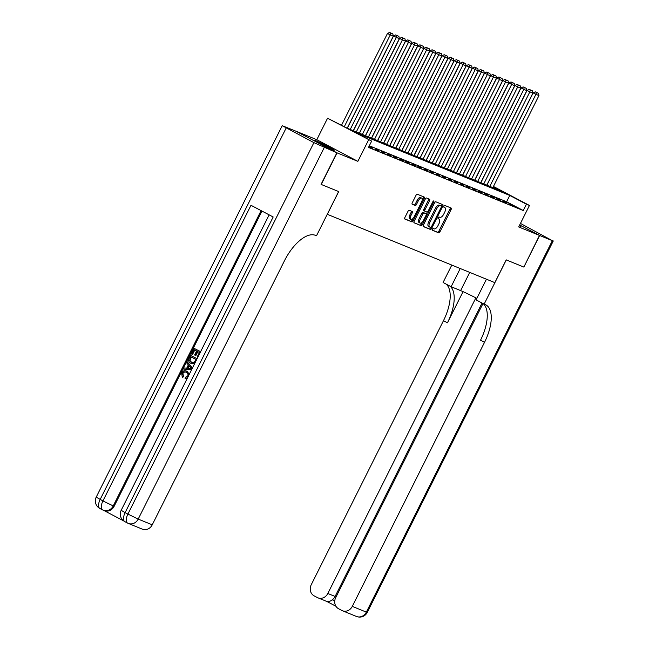<?xml version="1.0" encoding="UTF-8"?>
<svg xmlns="http://www.w3.org/2000/svg" width="649" height="649" viewBox="0 0 649 649"><rect width="100%" height="100%" fill="white"/><g stroke="black" fill="none" stroke-linecap="round" stroke-linejoin="round"><path stroke-width="0.97" d="M432.404 229.219A0.974 0.446 117.8 0 0 432.372 230.249A0.974 0.446 117.8 0 0 432.388 230.257L438.716 232.845A1.387 0.641 117.8 0 0 439.933 231.847L451.112 209.522A1.387 0.641 117.8 0 0 451.169 208.053A1.387 0.641 117.8 0 0 451.144 208.037L444.808 205.457A0.974 0.446 117.8 0 0 443.957 206.155A0.974 0.446 117.8 0 0 443.924 207.185A0.974 0.446 117.8 0 0 443.94 207.193L444.76 207.526A4.446 2.052 117.8 0 1 444.841 207.566A4.446 2.052 117.8 0 1 444.679 212.272L443.746 214.129A4.446 2.052 117.8 0 1 439.852 217.326L439.032 216.993A0.974 0.446 117.8 0 0 438.18 217.691A0.974 0.446 117.8 0 0 438.148 218.721A0.974 0.446 117.8 0 0 438.164 218.729L438.984 219.062A4.446 2.052 117.8 0 1 439.073 219.102A4.446 2.052 117.8 0 1 438.902 223.808L437.97 225.665A4.446 2.052 117.8 0 1 434.076 228.862L433.256 228.521A0.974 0.446 117.8 0 0 432.404 229.219M333.091 149.83A11.033 0.446 26.6 0 0 334.3 150.211A11.033 0.446 26.6 0 0 326.974 146.057A11.033 0.446 26.6 0 0 315.779 140.703A11.033 0.446 26.6 0 0 314.57 140.33A11.033 0.446 26.6 0 0 321.896 144.476A11.033 0.446 26.6 0 0 333.091 149.83M519.289 225.755A11.033 0.446 26.6 0 0 519.727 225.941A11.033 0.446 26.6 0 0 520.928 226.314A11.033 0.446 26.6 0 0 519.5 225.333M409.227 210.284A1.387 0.641 117.8 0 0 408.01 211.282L404.879 217.545A1.387 0.641 117.8 0 0 404.822 219.021A1.387 0.641 117.8 0 0 404.854 219.029L411.88 221.893A1.387 0.641 117.8 0 0 413.097 220.903L424.276 198.578A1.387 0.641 117.8 0 0 424.324 197.109A1.387 0.641 117.8 0 0 424.3 197.093L417.275 194.229A1.387 0.641 117.8 0 0 416.058 195.227L412.269 202.788A1.387 0.641 117.8 0 0 412.212 204.257A1.387 0.641 117.8 0 0 412.245 204.273L415.246 205.498A1.387 0.641 117.8 0 0 416.463 204.5L418.345 200.752A3.716 1.712 117.8 0 1 421.672 198.115A3.716 1.712 117.8 0 1 421.534 202.05L414.176 216.75A3.716 1.712 117.8 0 1 410.849 219.378A3.716 1.712 117.8 0 1 410.987 215.444L412.212 212.994A1.387 0.641 117.8 0 0 412.261 211.525A1.387 0.641 117.8 0 0 412.237 211.517L409.227 210.284M482.986 303.529L335.703 597.64A8.486 7.52 -67.8 0 0 338.567 608.73L341.836 610.458A8.486 7.52 -67.8 0 0 342.429 610.733A8.486 7.52 -67.8 0 0 352.293 606.385L366.344 612.121L552.356 240.665L539.668 235.49L523.848 267.08L539.489 235.417L518.697 226.939L529.454 205.457L526.42 204.224L523.256 210.536L368.486 147.428L371.65 141.109L327.558 118.223L347.239 128.242L502.01 191.35L493.289 186.758M523.67 266.999L506.22 259.884L494.83 282.631L327.315 214.316L338.705 191.577L321.255 184.462L337.074 152.872L357.859 161.35L368.616 139.876M423.408 225.106A1.387 0.641 117.8 0 0 423.351 226.574A1.387 0.641 117.8 0 0 423.375 226.582L430.409 229.454A1.387 0.641 117.8 0 0 431.626 228.456L442.805 206.131A1.387 0.641 117.8 0 0 442.853 204.662A1.387 0.641 117.8 0 0 442.829 204.646L435.804 201.782A1.387 0.641 117.8 0 0 434.587 202.78L423.408 225.106M421.144 225.674L414.119 222.81A1.387 0.641 117.8 0 0 414.119 222.81A1.387 0.641 117.8 0 1 414.143 221.325L425.322 199A1.387 0.641 117.8 0 1 426.539 198.002L429.541 199.235A1.387 0.641 117.8 0 0 429.541 199.235A1.387 0.641 117.8 0 1 429.516 200.711L424.981 209.765A1.387 0.641 117.8 0 0 424.933 211.241A1.387 0.641 117.8 0 0 424.957 211.249L426.953 212.061A1.387 0.641 117.8 0 0 428.17 211.071L432.891 201.644A0.974 0.446 117.8 0 1 433.759 200.955A0.974 0.446 117.8 0 1 433.727 201.985L422.361 224.676A1.387 0.641 117.8 0 1 421.144 225.674L413.924 222.599M296.009 131.244L337.074 152.872M539.489 235.417L519.679 224.976L539.668 235.49M508.84 203.697L512.483 205.181L508.84 203.697M502.772 201.222L506.415 202.707L502.772 201.222M496.704 198.748L500.338 200.233L496.704 198.748M490.628 196.274L494.27 197.758L490.628 196.274M484.56 193.8L488.202 195.284L484.56 193.8M478.491 191.325L482.134 192.81L478.491 191.325M472.423 188.851L476.066 190.335L472.423 188.851M466.355 186.377L469.998 187.861L466.355 186.377M460.287 183.902L463.921 185.387L460.287 183.902M454.211 181.428L457.853 182.913L454.211 181.428M448.143 178.946L451.785 180.43L448.143 178.946M442.074 176.471L445.717 177.956L442.074 176.471M436.006 173.997L439.649 175.481L436.006 173.997M429.938 171.523L433.581 173.007L429.938 171.523M423.87 169.048L427.513 170.533L423.87 169.048M417.802 166.574L421.436 168.059L417.802 166.574M411.726 164.1L415.368 165.584L411.726 164.1M405.657 161.625L409.3 163.11L405.657 161.625M399.589 159.151L403.232 160.636L399.589 159.151M393.521 156.677L397.164 158.161L393.521 156.677M387.453 154.202L391.096 155.687L387.453 154.202M381.385 151.728L385.019 153.213L381.385 151.728M375.309 149.246L378.951 150.738L375.309 149.246M368.9 146.593L372.883 148.256L369.021 146.358M523.256 210.536L506.609 201.766L369.313 145.774M357.859 161.35L316.801 139.705L296.017 131.228M316.801 139.705L327.558 118.223M526.42 204.224L509.773 195.446L355.003 132.331L371.65 141.109M493.435 186.466L529.454 205.457M506.609 201.766L509.773 195.446M439.073 219.102L438.018 218.551A4.446 2.052 117.8 0 0 438.026 218.551L438.984 219.062M443.819 207.031A4.446 2.052 117.8 0 0 443.794 207.015L444.76 207.526M432.242 230.071L437.613 232.253A1.387 0.641 117.8 0 0 438.829 231.255L450.008 208.937A1.387 0.641 117.8 0 0 450.219 207.664M441.385 206.171L441.693 205.546A1.387 0.641 117.8 0 0 441.912 204.273M423.189 226.379L429.297 228.87A1.387 0.641 117.8 0 0 430.514 227.872L430.717 227.466M430.62 227.45A0.974 0.446 117.8 0 0 431.471 226.752L441.288 207.153A0.974 0.446 117.8 0 0 441.32 206.122A0.974 0.446 117.8 0 0 441.304 206.114L440.444 205.765A4.446 2.052 117.8 0 0 436.55 208.954L429.841 222.347A4.446 2.052 117.8 0 0 429.679 227.061A4.446 2.052 117.8 0 0 429.76 227.093L430.62 227.45M440.233 205.555A0.974 0.446 117.8 0 0 440.217 205.538A0.974 0.446 117.8 0 0 440.192 205.53L441.304 206.114M429.597 227.012L428.648 226.509A4.446 2.052 117.8 0 1 428.567 226.469A4.446 2.052 117.8 0 1 428.729 221.763L435.438 208.37A4.446 2.052 117.8 0 1 439.332 205.181L440.192 205.53M424.908 211.225L423.854 210.665A1.387 0.641 117.8 0 1 423.821 210.657A1.387 0.641 117.8 0 1 423.878 209.181L428.413 200.127A1.387 0.641 117.8 0 0 428.624 198.854M427.285 212.045L426.288 214.04M422.126 222.347L421.25 224.092L422.361 224.676M420.284 219.159A3.716 1.712 117.8 0 0 420.146 223.094A3.716 1.712 117.8 0 0 423.473 220.465L426.06 215.281A1.387 0.641 117.8 0 0 426.109 213.813A1.387 0.641 117.8 0 0 426.085 213.797L424.089 212.986A1.387 0.641 117.8 0 0 422.872 213.983L420.284 219.159L419.173 218.575A3.716 1.712 117.8 0 0 419.035 222.51L420.146 223.094M426.109 213.813L425.006 213.229A1.387 0.641 117.8 0 0 425.006 213.229A1.387 0.641 117.8 0 0 424.973 213.213L426.085 213.797M419.173 218.575L421.761 213.399A1.387 0.641 117.8 0 1 422.978 212.401L424.973 213.213M420.033 225.089A1.387 0.641 117.8 0 0 421.25 224.092M410.849 219.378L409.738 218.794A3.716 1.712 117.8 0 1 409.876 214.86L411.101 212.41A1.387 0.641 117.8 0 0 411.32 211.136M421.672 198.115L420.56 197.531A3.716 1.712 117.8 0 0 417.234 200.168L418.345 200.752M412.05 204.062L414.143 204.914A1.387 0.641 117.8 0 0 415.36 203.916L417.234 200.168M422.215 199.892L423.164 197.994A1.387 0.641 117.8 0 0 423.383 196.72M404.66 218.818L410.768 221.309A1.387 0.641 117.8 0 0 411.985 220.311L412.829 218.632M489.825 186.385L535.92 94.332L538.954 95.565L492.859 187.618M536.366 92.434L538.492 93.302L535.255 91.85L536.366 92.434L535.92 94.332L533.145 92.864L486.912 185.192M538.954 95.565L538.492 93.302M535.255 91.85L533.145 92.864M523.848 267.08L506.277 259.908L484.138 304.13L485.168 304.551A35.354 16.322 -62.2 0 1 485.841 304.868A35.354 16.322 -62.2 0 1 484.527 342.323L352.293 606.385M460.238 268.524L451.128 286.728L460.628 290.598A15.909 0.641 -153.4 0 1 476.853 298.362M451.128 286.728L443.08 282.485L451.793 265.076M484.138 304.13L476.09 299.887L486.45 279.208M475.863 297.859L327.826 593.486A8.486 7.52 -67.8 0 1 317.961 597.834A8.486 7.52 -67.8 0 1 317.369 597.559L314.1 595.831A8.486 7.52 -67.8 0 1 311.236 584.741L443.47 320.679A35.354 16.322 -62.2 0 0 446.025 284.035M450.017 286.144A35.354 16.322 -62.2 0 1 447.461 322.788L463.053 291.652M552.356 240.665L520.466 223.418M482.045 303.026L335.111 596.455A8.486 7.52 112.2 0 1 332.32 599.781L334.73 601.055M483.083 303.578A35.354 16.322 -62.2 0 1 480.528 340.222L484.527 342.323M326.479 601.274C327.753 602.142 329.7 601.639 332.32 599.781M186.79 372.55C185.281 371.634 183.983 371.942 182.913 373.467L183.521 376.477L182.767 377.426L182.28 377.231L181.615 372.964C182.961 370.733 184.697 370.165 186.839 371.277L189.386 374.1M188.916 375.025L186.401 371.074L187.318 371.479M187.188 378.489L185.054 378.448L185.387 377.272L187.707 376.087C188.332 374.343 187.861 373.102 186.304 372.348L185.833 372.128M191.658 369.565L183.667 369.078L184.235 367.942L186.717 368.161L188.332 364.925L186.717 362.986L187.285 361.85L192.453 367.975M191.577 369.727L183.667 369.078M197.904 357.088L197.28 356.763L199.421 352.48L197.369 351.401L195.381 355.384L194.611 354.987L196.606 350.995L194.302 349.787L192.063 354.257L191.293 353.851L194.067 348.31L200.606 351.693M197.84 351.644L195.86 355.587L195.381 355.384M194.765 350.03L192.55 354.451L192.063 354.257M261.969 211.071L114.135 506.293A8.486 7.52 112.2 0 1 104.278 510.641L103.369 510.268A8.486 7.52 -67.8 0 0 113.226 505.92L114.135 506.293M103.97 510.512L123.675 520.904M195.154 362.702L194.124 363.545L190.814 363.302C188.681 362.191 188.145 360.43 189.2 358.021L190.563 355.303L197.101 358.694M194.611 363.748L191.301 363.497M336.888 152.799L295.839 131.155L282.218 125.695L313.905 142.634L336.888 152.799L321.068 184.389L338.64 191.552L316.501 235.774L315.471 235.352A35.354 16.322 117.8 0 0 284.473 260.752L152.247 524.814A8.486 7.52 112.2 0 1 142.382 529.162L128.332 523.427A8.486 7.52 -67.8 0 0 138.196 519.086L152.247 524.814M324.208 147.631L138.196 519.086L127.894 514.089L125.119 512.629L273.172 216.977L250.976 205.279L102.931 500.923L96.206 497.15L282.218 125.695M194.067 348.31L200.582 351.742M191.804 363.74L190.814 363.302M190.563 355.303L197.077 358.743M191.26 357.023L190.076 360.576L191.366 362.239L194.384 362.199L195.917 359.481L190.798 356.78L189.589 360.382L191.861 362.475M194.124 363.545L194.578 363.732M190.011 358.345L190.498 358.54M189.589 360.382L190.076 360.576M187.285 361.85L192.323 368.226M190.4 367.399L188.94 365.655L187.642 368.243L191.366 368.567L190.4 367.399M189.305 366.093L188.21 368.291M186.304 372.348C184.795 371.431 183.505 371.739 182.434 373.272L182.913 373.467M182.434 373.272L183.521 376.477M187.553 377.759L185.054 378.448M183.034 376.274L182.28 377.231M483.756 183.91L529.852 91.858L532.886 93.091L486.791 185.143M530.298 89.96L532.423 90.828L529.186 89.375L530.298 89.96L529.852 91.858L527.077 90.389L480.844 182.718M532.886 93.091L532.423 90.828M529.186 89.375L527.077 90.389M477.688 181.436L523.784 89.384L526.818 90.617L480.722 182.669M524.23 87.485L526.355 88.353L523.118 86.901L524.23 87.485L523.784 89.384L521.009 87.915L474.776 180.244M526.818 90.617L526.355 88.353M523.118 86.901L521.009 87.915M471.62 178.954L517.715 86.909L520.749 88.142L474.654 180.195M518.162 85.011L520.279 85.879L517.05 84.427L518.162 85.011L517.715 86.909L514.941 85.441L468.708 177.769M520.749 88.142L520.279 85.879M517.05 84.427L514.941 85.441M465.544 176.479L511.647 84.427L514.681 85.668L468.578 177.721M512.085 82.537L514.211 83.405L510.982 81.952L512.085 82.537L511.647 84.427L508.873 82.967L462.632 175.295M514.681 85.668L514.211 83.405M510.982 81.952L508.873 82.967M459.476 174.005L505.571 81.952L508.605 83.194L462.51 175.246M506.017 80.062L508.143 80.922L504.914 79.478L506.017 80.062L505.571 81.952L502.797 80.492L456.563 172.821M508.605 83.194L508.143 80.922M504.914 79.478L502.797 80.492M453.408 171.531L499.503 79.478L502.537 80.719L456.442 172.772M499.949 77.588L502.075 78.448L498.838 76.996L499.949 77.588L499.503 79.478L496.728 78.018L450.495 170.346M502.537 80.719L502.075 78.448M498.838 76.996L496.728 78.018M447.339 169.056L493.435 77.004L496.469 78.245L450.374 170.298M493.881 75.114L496.006 75.974L492.769 74.521L493.881 75.114L493.435 77.004L490.66 75.544L444.427 167.872M496.469 78.245L496.006 75.974M492.769 74.521L490.66 75.544M441.271 166.582L487.367 74.53L490.401 75.771L444.305 167.823M487.813 72.631L489.938 73.499L486.701 72.047L487.813 72.631L487.367 74.53L484.592 73.069L438.359 165.398M490.401 75.771L489.938 73.499M486.701 72.047L484.592 73.069M435.203 164.108L481.298 72.055L484.332 73.296L438.237 165.349M481.745 70.157L483.87 71.025L480.633 69.573L481.745 70.157L481.298 72.055L478.524 70.595L432.291 162.923M484.332 73.296L483.87 71.025M480.633 69.573L478.524 70.595M429.127 161.633L475.23 69.581L478.264 70.814L432.169 162.867M475.676 67.683L477.794 68.551L474.565 67.098L475.676 67.683L475.23 69.581L472.456 68.121L426.223 160.449M478.264 70.814L477.794 68.551M474.565 67.098L472.456 68.121M423.059 159.159L469.154 67.107L472.196 68.34L426.093 160.392M469.6 65.208L471.726 66.076L468.497 64.624L469.6 65.208L469.154 67.107L466.38 65.646L420.146 157.967M472.196 68.34L471.726 66.076M468.497 64.624L466.38 65.646M416.991 156.685L463.086 64.632L466.12 65.865L420.025 157.918M463.532 62.734L465.658 63.602L462.421 62.15L463.532 62.734L463.086 64.632L460.311 63.164L414.078 155.492M466.12 65.865L465.658 63.602M462.421 62.15L460.311 63.164M410.922 154.211L457.018 62.158L460.052 63.391L413.957 155.444M457.464 60.26L459.589 61.128L456.352 59.676L457.464 60.26L457.018 62.158L454.243 60.69L408.01 153.018M460.052 63.391L459.589 61.128M456.352 59.676L454.243 60.69M404.854 151.736L450.95 59.684L453.984 60.917L407.888 152.969M451.396 57.785L453.521 58.653L450.284 57.201L451.396 57.785L450.95 59.684L448.175 58.215L401.942 150.544M453.984 60.917L453.521 58.653M450.284 57.201L448.175 58.215M398.786 149.254L444.881 57.209L447.915 58.442L401.82 150.495M445.328 55.311L447.453 56.179L444.216 54.727L445.328 55.311L444.881 57.209L442.107 55.741L395.874 148.069M447.915 58.442L447.453 56.179M444.216 54.727L442.107 55.741M392.718 146.779L438.813 54.727L441.847 55.968L395.752 148.021M439.259 52.837L441.377 53.705L438.148 52.253L439.259 52.837L438.813 54.727L436.039 53.267L389.806 145.595M441.847 55.968L441.377 53.705M438.148 52.253L436.039 53.267M386.642 144.305L432.745 52.253L435.779 53.494L389.676 145.546M433.183 50.362L435.309 51.222L432.08 49.778L433.183 50.362L432.745 52.253L429.971 50.792L383.729 143.121M435.779 53.494L435.309 51.222M432.08 49.778L429.971 50.792M380.574 141.831L426.669 49.778L429.703 51.02L383.608 143.072M427.115 47.888L429.24 48.748L426.004 47.296L427.115 47.888L426.669 49.778L423.894 48.318L377.661 140.646M429.703 51.02L429.24 48.748M426.004 47.296L423.894 48.318M374.505 139.357L420.601 47.304L423.635 48.545L377.54 140.598M421.047 45.414L423.172 46.274L419.935 44.822L421.047 45.414L420.601 47.304L417.826 45.844L371.593 138.172M423.635 48.545L423.172 46.274M419.935 44.822L417.826 45.844M368.437 136.882L414.533 44.83L417.567 46.071L371.471 138.123M414.979 42.931L417.104 43.799L413.867 42.347L414.979 42.931L414.533 44.83L411.758 43.369L365.525 135.698M417.567 46.071L417.104 43.799M413.867 42.347L411.758 43.369M362.369 134.408L408.464 42.355L411.498 43.597L365.403 135.649M408.911 40.457L411.036 41.325L407.799 39.873L408.911 40.457L408.464 42.355L405.69 40.895L359.457 133.223M411.498 43.597L411.036 41.325M407.799 39.873L405.69 40.895M356.301 131.934L402.396 39.881L405.43 41.114L359.335 133.167M402.842 37.983L404.968 38.851L401.731 37.399L402.842 37.983L402.396 39.881L399.622 38.421L353.389 130.749M405.43 41.114L404.968 38.851M401.731 37.399L399.622 38.421M350.225 129.459L396.328 37.407L399.362 38.64L353.267 130.692M396.766 35.508L398.892 36.376L395.663 34.924L396.766 35.508L396.328 37.407L393.554 35.946L347.32 128.267M399.362 38.64L398.892 36.376M395.663 34.924L393.554 35.946M344.303 126.693L390.252 34.932L393.294 36.166L347.199 128.218M390.698 33.034L392.823 33.902L389.595 32.45L390.698 33.034L390.252 34.932L387.477 33.464L341.528 125.233M393.294 36.166L392.823 33.902M389.595 32.45L387.477 33.464M450.008 208.937L451.112 209.522M438.829 231.255L439.933 231.847M437.613 232.253L438.716 232.845M441.693 205.546L442.805 206.131M430.514 227.872L431.626 228.456M429.297 228.87L430.409 229.454M439.332 205.181L440.444 205.765M435.438 208.37L436.55 208.954M428.729 221.763L429.841 222.347M428.413 200.127L429.516 200.711M423.878 209.181L424.981 209.765M432.932 201.563L433.727 201.985M422.978 212.401L424.089 212.986M421.761 213.399L422.872 213.983M411.101 212.41L412.212 212.994M409.876 214.86L410.987 215.444M415.36 203.916L416.463 204.5M414.143 204.914L415.246 205.498M423.164 197.994L424.276 198.578M411.985 220.311L413.097 220.903M410.768 221.309L411.88 221.893M447.461 322.788L443.47 320.679M335.914 606.247L326.763 601.42M327.826 593.486L335.111 596.455M366.344 612.121A8.486 7.52 112.2 0 1 356.479 616.461A8.486 8.486 0 0 0 367.269 612.405L366.344 612.121M469.738 272.393L460.628 290.598M286.168 128.007L100.157 499.462A8.486 3.918 117.8 0 0 99.841 508.451A8.486 3.918 117.8 0 0 100.003 508.532M269.132 214.851L121.176 510.309L125.119 512.629A8.486 3.918 117.8 0 0 124.803 521.618L127.577 523.078A8.486 8.486 0 0 0 128.332 523.427A8.486 7.52 -67.8 0 1 127.739 523.151A8.486 3.918 -62.2 0 1 127.577 523.078A8.486 3.918 -62.2 0 1 127.894 514.089L313.905 142.634M261.109 210.617L113.226 505.92L102.931 500.923A8.486 3.918 -62.2 0 0 102.615 509.919A8.486 8.486 0 0 0 103.369 510.268A8.486 7.52 -67.8 0 1 102.777 509.992A8.486 3.918 -62.2 0 1 102.615 509.919L99.841 508.451A8.486 8.486 0 0 1 96.206 497.15M121.176 510.309A8.486 8.486 0 0 0 124.803 521.618A8.486 3.918 117.8 0 0 124.965 521.691M443.794 207.015L444.841 207.566M440.217 205.538L441.32 206.122M428.567 226.469L429.679 227.061M423.821 210.657L424.933 211.241M317.961 597.834L326.845 601.453M342.429 610.733L356.479 616.461M367.269 612.405L553.281 240.949M326.723 601.404L335.922 606.255"/></g></svg>
